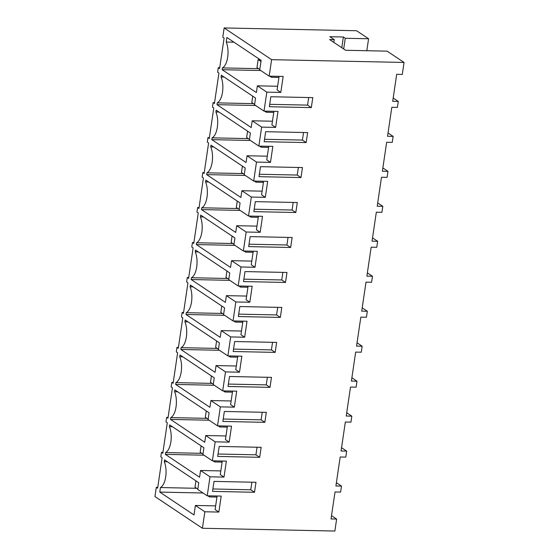 <?xml version="1.0" encoding="UTF-8"?>
<svg xmlns="http://www.w3.org/2000/svg" width="559" height="559" viewBox="0 0 559 559"><rect width="100%" height="100%" fill="white"/><g stroke="black" fill="none" stroke-linecap="round" stroke-linejoin="round"><path stroke-width="0.84" d="M341.794 47.711L343.373 37.006L329.852 36.719L334.247 39.654L329.586 39.556L345.63 50.275L387.135 51.148L404.052 62.454L271.611 59.666L224.138 27.95L356.579 30.738L368.584 38.76L345.266 38.271L343.687 48.982M343.373 37.006L345.266 38.271M368.584 38.76L366.823 50.722M224.138 27.95L222.775 37.194L224.096 38.075L219.596 68.547L218.276 67.667L217.612 72.16L218.932 73.04L214.432 103.513L213.112 102.632L212.776 104.882L212.448 107.132L213.769 108.013L209.269 138.485L207.948 137.605L207.613 139.855L207.284 142.098L208.605 142.985L204.105 173.458L202.784 172.577L202.449 174.82L202.12 177.07L203.441 177.951L198.941 208.423L197.62 207.543L197.285 209.793L196.957 212.043L198.277 212.923L193.777 243.396L192.457 242.515L192.121 244.765L191.793 247.008L193.114 247.889L188.614 278.368L187.293 277.481L186.958 279.731L186.629 281.981L187.95 282.861L183.45 313.333L182.129 312.453L181.794 314.703L181.465 316.953L182.786 317.833L178.286 348.306L176.965 347.425L176.63 349.668L176.302 351.918L177.622 352.799L173.122 383.271L171.802 382.391L171.466 384.641L171.138 386.891L172.458 387.771L167.959 418.244L166.638 417.363L166.303 419.613L165.974 421.856L167.295 422.737L162.795 453.216L161.474 452.336L161.139 454.579L160.81 456.829L162.131 457.709L157.631 488.182L156.31 487.301L154.948 496.546L202.421 528.262L204.853 511.771L195.398 505.462L215.648 505.888M271.611 59.666L269.179 76.15L259.725 69.84L261.13 60.344L226.905 37.481L226.234 42.03A15.421 6.862 91.2 0 1 227.674 57.207A15.421 6.862 91.2 0 1 222.419 67.905L222.154 69.707L256.371 92.57L257.371 85.827L266.818 92.137L264.016 111.122L254.562 104.806L255.561 98.063L221.336 75.199L221.071 77.002A15.421 6.862 91.2 0 1 222.51 92.179A15.421 6.862 91.2 0 1 217.255 102.87L216.983 104.673L251.208 127.536L252.207 120.793L272.457 121.219M252.207 120.793L261.654 127.11L258.852 146.095L249.398 139.778L250.397 133.035L216.172 110.172L215.907 111.975A15.421 6.862 91.2 0 1 217.346 127.145A15.421 6.862 91.2 0 1 212.092 137.842L211.819 139.645L246.044 162.508L247.043 155.765L256.49 162.075L253.688 181.06L244.234 174.75L245.233 168L211.009 145.137L210.743 146.94A15.421 6.862 91.2 0 1 212.182 162.117A15.421 6.862 91.2 0 1 206.928 172.815L206.655 174.618L240.88 197.481L241.879 190.731L251.326 197.047L248.524 216.033L239.07 209.716L240.07 202.973L205.845 180.11L205.579 181.913A15.421 6.862 91.2 0 1 207.019 197.082A15.421 6.862 91.2 0 1 201.764 207.78L201.492 209.583L235.716 232.446L236.716 225.703L246.163 232.02L243.361 250.998L233.907 244.688L234.906 237.945L200.681 215.082L200.415 216.878A15.421 6.862 91.2 0 1 201.855 232.055A15.421 6.862 91.2 0 1 196.6 242.753L196.328 244.556L230.553 267.419L231.552 260.676L240.999 266.985L238.197 285.97L228.743 279.654L229.742 272.911L195.517 250.048L195.252 251.85A15.421 6.862 91.2 0 1 196.691 267.027A15.421 6.862 91.2 0 1 191.43 277.725L191.164 279.521L225.389 302.384L226.388 295.641L235.835 301.958L233.033 320.943L223.579 314.626L224.578 307.883L190.353 285.02L190.088 286.823A15.421 6.862 91.2 0 1 191.527 301.993A15.421 6.862 91.2 0 1 186.266 312.691L186 314.493L220.225 337.356L221.224 330.614L230.671 336.923L227.869 355.908L218.415 349.599L219.414 342.849L185.19 319.986L184.924 321.788A15.421 6.862 91.2 0 1 186.364 336.965A15.421 6.862 91.2 0 1 181.102 347.663L180.837 349.466L215.061 372.329L216.06 365.579L225.508 371.896L222.706 390.881L213.252 384.564L214.251 377.821L180.026 354.958L179.76 356.761A15.421 6.862 91.2 0 1 181.2 371.931A15.421 6.862 91.2 0 1 175.938 382.629L175.673 384.431L209.898 407.294L210.897 400.551L220.344 406.868L217.542 425.846L208.088 419.536L209.087 412.794L174.862 389.93L174.597 391.726A15.421 6.862 91.2 0 1 176.036 406.903A15.421 6.862 91.2 0 1 170.774 417.601L170.509 419.404L204.734 442.267L205.726 435.524L215.18 441.834L212.378 460.819L202.924 454.502L203.923 447.759L169.698 424.896L169.433 426.699A15.421 6.862 91.2 0 1 170.872 441.876A15.421 6.862 91.2 0 1 165.611 452.573L165.345 454.369L199.57 477.232L200.562 470.489L210.016 476.806L207.214 495.791L197.76 489.474L198.759 482.731L164.535 459.868L164.269 461.671A15.421 6.862 91.2 0 1 165.709 476.841A15.421 6.862 91.2 0 1 160.447 487.539L159.776 492.088L194.001 514.958L195.398 505.462M204.853 511.771L218.842 512.072L221.203 496.085L207.214 495.791M404.052 62.454L402.284 74.445L396.687 74.326L392.704 101.305L398.301 101.424L397.861 104.421L397.414 107.419L391.817 107.3L387.541 136.277L393.138 136.389L392.697 139.387L392.25 142.384L386.653 142.266L382.377 171.243L387.974 171.361L387.534 174.359L387.087 177.357L381.49 177.238L377.213 206.215L382.81 206.334L382.37 209.332L381.923 212.329L376.326 212.21L372.049 241.181L377.646 241.299L377.206 244.297L376.759 247.295L371.162 247.176L366.886 276.153L372.483 276.272L372.042 279.269L371.595 282.267L365.998 282.148L361.722 311.125L367.319 311.237L366.879 314.235L366.431 317.233L360.834 317.121L356.558 346.091L362.155 346.21L361.715 349.207L361.268 352.205L355.671 352.086L351.394 381.063L356.991 381.182L356.551 384.18L356.104 387.177L350.507 387.059L346.231 416.029L351.828 416.148L351.387 419.145L350.94 422.143L345.343 422.024L341.067 451.001L346.664 451.12L346.224 454.118L345.776 457.115L340.179 456.996L335.903 485.974L341.5 486.092L340.613 492.081L335.016 491.969L331.033 518.941L336.63 519.059L334.862 531.05L202.421 528.262M266.818 92.137L280.807 92.431L283.168 76.443L269.179 76.15M261.654 127.11L275.643 127.403L278.005 111.416L264.016 111.122M256.49 162.075L270.479 162.376L272.841 146.388L258.852 146.095M251.326 197.047L265.315 197.341L267.677 181.354L253.688 181.06M246.163 232.02L260.152 232.313L262.513 216.326L248.524 216.033M240.999 266.985L254.988 267.279L257.35 251.298L243.361 250.998M235.835 301.958L249.824 302.251L252.186 286.264L238.197 285.97M230.671 336.923L244.66 337.224L247.022 321.236L233.033 320.943M225.508 371.896L239.497 372.189L241.858 356.202L227.869 355.908M220.344 406.868L234.333 407.162L236.695 391.174L222.706 390.881M215.18 441.834L229.169 442.127L231.531 426.147L217.542 425.846M210.016 476.806L224.005 477.1L226.367 461.112L212.378 460.819M311.314 107.608L269.34 106.727L270.822 96.735L312.788 97.615L311.314 107.608L307.576 105.113L308.694 97.532M254.513 492.276L255.987 482.284L214.013 481.397L212.539 491.389L254.513 492.276L250.774 489.782L251.892 482.2M285.495 282.456L286.97 272.464L244.996 271.583L243.521 281.575L285.495 282.456L281.757 279.961L282.875 272.38M259.676 457.304L217.703 456.424L219.177 446.431L261.151 447.312L259.676 457.304L255.938 454.809L257.056 447.228M295.823 212.518L253.849 211.63L255.33 201.638L297.297 202.526L295.823 212.518L292.084 210.023L293.202 202.442M300.987 177.545L259.013 176.665L260.494 166.673L302.461 167.553L300.987 177.545L297.248 175.051L298.366 167.469M290.659 247.483L248.685 246.603L250.159 236.611L292.133 237.498L290.659 247.483L286.921 244.989L288.039 237.407M270.004 387.366L228.03 386.479L229.504 376.493L271.478 377.374L270.004 387.366L266.266 384.871L267.384 377.29M280.332 317.428L281.806 307.436L239.832 306.549L238.358 316.541L280.332 317.428L276.593 314.927L277.711 307.345M275.168 352.394L276.642 342.401L234.668 341.521L233.194 351.513L275.168 352.394L271.429 349.899L272.547 342.318M306.15 142.58L307.625 132.588L265.658 131.7L264.176 141.693L306.15 142.58L302.412 140.078L303.53 132.497M264.84 422.338L266.315 412.346L224.341 411.459L222.866 421.451L264.84 422.338L261.102 419.837L262.22 412.256M333.842 42.4L334.247 39.654M218.276 67.667L219.722 67.695M226.234 42.03L233.962 42.198M258.579 68.666L222.419 67.905M222.154 69.707L260.746 70.518M257.371 85.827L277.62 86.254M280.807 92.431L277.075 89.936L279.081 76.359M398.301 101.424L393.194 98.007M269.697 104.316L307.576 105.113M161.474 452.336L162.921 452.364M156.31 487.301L157.757 487.329M164.269 461.671L167.33 461.734M196.614 488.3L160.447 487.539M159.776 492.088L203.043 493.003M218.842 512.072L215.103 509.57L217.109 495.994M336.63 519.059L331.522 515.65M341.5 486.092L336.392 482.676M212.895 488.978L250.774 489.782M213.112 102.632L214.558 102.667M221.071 77.002L224.131 77.065M253.416 103.639L217.255 102.87M216.983 104.673L255.582 105.49M275.643 127.403L271.912 124.909L273.917 111.332M393.138 136.389L388.03 132.979M264.533 139.282L302.412 140.078M207.948 137.605L209.394 137.633M215.907 111.975L218.967 112.038M248.252 138.604L212.092 137.842M211.819 139.645L250.418 140.456M247.043 155.765L267.293 156.192M270.479 162.376L266.748 159.874L268.753 146.297M387.974 171.361L382.866 167.952M259.369 174.254L297.248 175.051M202.784 172.577L204.231 172.605M210.743 146.94L213.804 147.003M243.088 173.576L206.928 172.815M206.655 174.618L245.254 175.428M241.879 190.731L262.122 191.157M265.315 197.341L261.584 194.846L263.589 181.27M382.81 206.334L377.702 202.917M254.205 209.22L292.084 210.023M197.62 207.543L199.067 207.578M205.579 181.913L208.64 181.975M237.924 208.542L201.764 207.78M201.492 209.583L240.091 210.394M236.716 225.703L256.958 226.129M260.152 232.313L256.42 229.819L258.419 216.242M377.646 241.299L372.539 237.889M249.041 244.192L286.921 244.989M192.457 242.515L193.903 242.543M200.415 216.878L203.476 216.948M232.761 243.514L196.6 242.753M196.328 244.556L234.927 245.366M231.552 260.676L251.795 261.102M254.988 267.279L251.257 264.784L253.255 251.208M372.483 276.272L367.375 272.855M243.878 279.165L281.757 279.961M187.293 277.481L188.739 277.516M195.252 251.85L198.312 251.913M227.597 278.487L191.43 277.725M191.164 279.521L229.763 280.339M226.388 295.641L246.631 296.067M249.824 302.251L246.093 299.757L248.091 286.18M367.319 311.237L362.211 307.827M238.714 314.13L276.593 314.927M182.129 312.453L183.576 312.481M190.088 286.823L193.148 286.886M222.433 313.452L186.266 312.691M186 314.493L224.599 315.304M221.224 330.614L241.467 331.04M244.66 337.224L240.929 334.722L242.927 321.146M362.155 346.21L357.047 342.8M233.55 349.102L271.429 349.899M176.965 347.425L178.412 347.453M184.924 321.788L187.985 321.851M217.269 348.425L181.102 347.663M180.837 349.466L219.435 350.276M216.06 365.579L236.303 366.005M239.497 372.189L235.765 369.695L237.764 356.118M356.991 381.182L351.884 377.765M228.386 384.075L266.266 384.871M171.802 382.391L173.248 382.426M179.76 356.761L182.821 356.824M212.106 383.39L175.938 382.629M175.673 384.431L214.272 385.249M210.897 400.551L231.14 400.978M234.333 407.162L230.601 404.667L232.6 391.09M351.828 416.148L346.72 412.738M223.223 419.04L261.102 419.837M166.638 417.363L168.084 417.391M174.597 391.726L177.657 391.796M206.942 418.363L170.774 417.601M170.509 419.404L209.108 420.214M205.726 435.524L225.976 435.95M229.169 442.127L225.431 439.633L227.436 426.056M346.664 451.12L341.556 447.703M218.059 454.013L255.938 454.809M169.433 426.699L172.493 426.762M201.778 453.335L165.611 452.573M165.345 454.369L203.944 455.187M200.562 470.489L220.812 470.916M224.005 477.1L220.267 474.605L222.272 461.028M259.781 69.47L256.965 67.583L258.146 59.596L260.061 59.631M258.146 59.596L260.962 61.476M254.618 104.442L251.802 102.556L252.745 96.183M249.454 139.408L246.638 137.528L247.581 131.148M244.29 174.38L241.474 172.493L242.417 166.121M239.126 209.346L236.31 207.466L237.254 201.093M233.962 244.318L231.147 242.438L232.09 236.059M228.799 279.29L225.983 277.404L226.926 271.031M223.635 314.256L220.819 312.376L221.762 305.997M218.471 349.228L215.655 347.342L216.599 340.969M213.307 384.194L210.491 382.314L211.435 375.941M208.144 419.166L205.328 417.287L206.271 410.907M202.98 454.139L200.164 452.252L201.107 445.879M197.816 489.104L195 487.224L195.943 480.845M271.632 76.206L271.471 77.275L269.808 76.164M278.92 77.435L271.471 77.275M266.468 111.171L266.308 112.247L264.645 111.136M273.756 112.401L266.308 112.247M261.305 146.144L261.144 147.22L259.481 146.102M268.593 147.373L261.144 147.22M256.141 181.116L255.98 182.185L254.317 181.074M263.429 182.346L255.98 182.185M250.977 216.081L250.816 217.158L249.153 216.047M258.265 217.311L250.816 217.158M245.813 251.054L245.653 252.123L243.99 251.012M253.101 252.284L245.653 252.123M240.649 286.019L240.489 287.095L238.826 285.984M247.937 287.249L240.489 287.095M235.486 320.992L235.325 322.068L233.662 320.95M242.774 322.222L235.325 322.068M230.322 355.964L230.161 357.033L228.498 355.922M237.61 357.194L230.161 357.033M225.158 390.93L224.998 392.006L223.334 390.895M232.446 392.159L224.998 392.006M219.987 425.902L219.834 426.971L218.171 425.86M227.282 427.132L219.834 426.971M214.824 460.868L214.67 461.944L213.007 460.833M222.119 462.104L214.67 461.944M209.66 495.84L209.506 496.916L207.843 495.805M216.955 497.07L209.506 496.916"/></g></svg>
